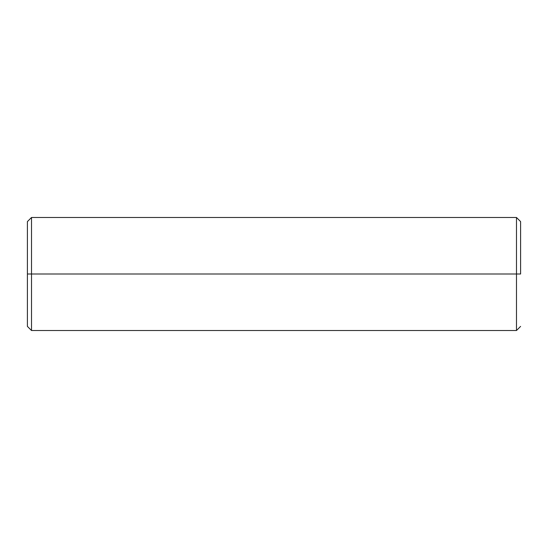 <?xml version="1.0" encoding="UTF-8"?>
<svg xmlns="http://www.w3.org/2000/svg" width="548" height="548" viewBox="0 0 548 548"><rect width="100%" height="100%" fill="white"/><g stroke="black" fill="none" stroke-linecap="round" stroke-linejoin="round"><path stroke-width="0.82" d="M31.51 274L27.4 274L27.4 326.403L27.4 274L31.51 274L31.51 330.513L31.51 274L516.49 274L516.49 330.513L516.49 274L31.51 274L31.51 217.488L31.51 274M520.6 274L516.49 274L516.49 217.488L516.49 274L520.6 274L520.6 221.598L520.6 274M27.4 221.598L27.4 274L27.4 221.598L31.51 217.488L516.49 217.488L520.6 221.598M520.6 326.403L516.49 330.513L31.51 330.513L27.4 326.403"/></g></svg>
